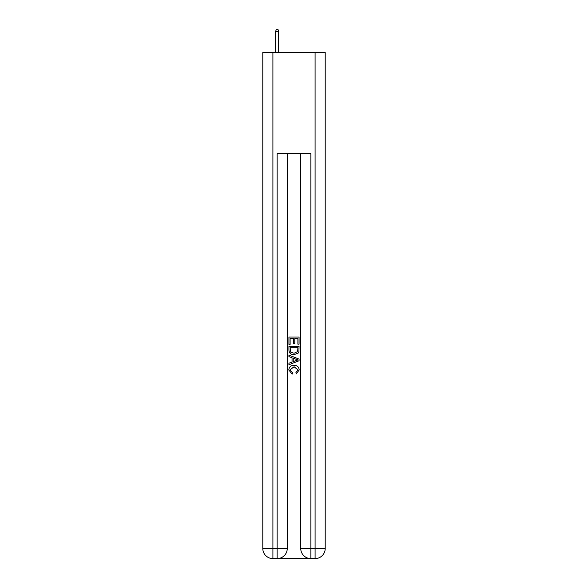 <?xml version="1.0" encoding="UTF-8"?>
<svg xmlns="http://www.w3.org/2000/svg" width="588" height="588" viewBox="0 0 588 588"><rect width="100%" height="100%" fill="white"/><g stroke="black" fill="none" stroke-linecap="round" stroke-linejoin="round"><path stroke-width="0.88" d="M277.889 558.6L310.111 558.6M272.913 52.508L272.913 548.479L262.792 548.479L262.792 52.508L325.208 52.508L325.208 548.479L315.087 548.479L315.087 52.508M310.868 558.6L310.868 548.479L300.747 548.479A10.121 10.121 0 0 0 310.868 558.6L315.087 558.6L315.087 548.479L310.868 548.479L310.868 153.733L277.132 153.733L277.132 548.479L272.913 548.479L272.913 558.6L277.132 558.6A10.121 10.121 0 0 0 287.253 548.479L277.132 548.479L277.132 558.6M287.253 153.733L287.253 548.479M300.747 548.479L300.747 153.733M315.087 558.6A10.121 10.121 0 0 0 325.208 548.479M262.792 548.479A10.121 10.121 0 0 0 272.913 558.6M288.936 344.421L288.936 337.027L299.064 337.027L299.064 344.164L297.896 344.164L297.896 338.453L294.779 338.453L294.779 343.774L293.61 343.774L293.61 338.453L290.104 338.453L290.104 344.421L288.936 344.421M288.936 349.992L288.936 346.369L299.064 346.369L298.917 351.617L298.19 353.087L294.051 354.674C290.817 354.689 289.112 353.123 288.936 349.992M290.104 347.795L290.825 352.271L294.074 353.248L297.682 351.521L297.896 347.795L290.104 347.795M288.936 356.622L288.936 355.101L299.064 359.121L299.064 360.731L288.936 364.751L288.936 363.237L292.052 362.083L292.052 357.769L288.936 356.622M296.021 359.239L293.221 358.202L293.221 361.657L297.896 359.929L296.021 359.239M289.98 369.874L292.515 372.711L292.177 374.137L288.811 370.006C289.083 366.897 290.839 365.332 294.074 365.31C297.183 365.383 298.888 366.934 299.189 369.977L296.249 373.88L295.94 372.447L298.02 369.911L294.081 366.743L289.98 369.874M278.646 52.508L278.646 31.59L275.61 31.59L275.61 52.508M275.61 31.59L276.286 29.4L277.977 29.4L278.646 31.59"/></g></svg>
